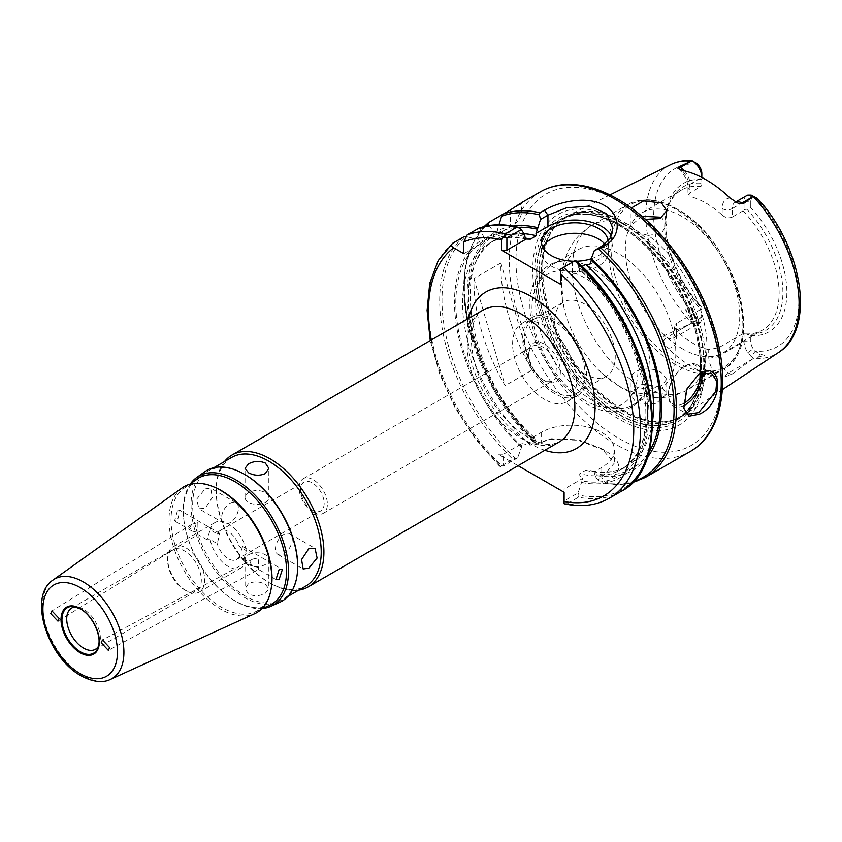 <?xml version="1.0" encoding="UTF-8"?>
<svg xmlns="http://www.w3.org/2000/svg" width="842" height="842" viewBox="0 0 842 842"><rect width="100%" height="100%" fill="white"/><g stroke="black" fill="none" stroke-linecap="round" stroke-linejoin="round"><path stroke-width="0.63" stroke-dasharray="4.21 3.16" d="M699.576 373.259L686.241 389.73L683.746 408.033M98.482 646.246A23.797 13.735 -120 0 0 99.272 644.667A23.797 13.735 -120 0 0 83.547 609.229A23.797 13.735 -120 0 0 77.548 607.05A23.797 13.735 -120 0 0 75.791 606.945M214.626 487.265A71.412 41.226 -120 0 0 183.882 488.402A71.412 41.226 -120 0 0 175.431 546.195A71.412 41.226 -120 0 0 221.52 607.314A71.412 41.226 -120 0 0 255.179 611.892A71.412 41.226 -120 0 0 271.545 585.843M196.554 479.361A72.907 42.089 -120 0 0 184.356 523.25A72.907 42.089 -120 0 0 225.246 594.073A72.907 42.089 -120 0 0 234.981 600.756A72.907 42.089 -120 0 0 269.356 605.44M182.114 487.918A72.717 41.984 -120 0 0 173.494 546.774A72.717 41.984 -120 0 0 220.436 609.008A72.717 41.984 -120 0 0 254.716 613.681M262.672 608.492A74.443 42.984 60 0 1 235.907 601.483A74.443 42.984 60 0 1 225.972 594.641A74.443 42.984 60 0 1 184.219 522.335A74.443 42.984 60 0 1 190.576 483.624M265.356 502.327A11.893 6.873 0 0 0 268.84 497.464A11.893 6.873 0 0 0 261.494 491.118A11.893 6.873 0 0 0 248.527 492.612A11.893 6.873 0 0 0 245.043 497.464A11.893 6.873 0 0 0 252.389 503.811A11.893 6.873 0 0 0 265.356 502.327M283.859 553.815A11.893 6.873 120 0 0 291.637 543.332A11.893 6.873 120 0 0 289.806 533.796A11.893 6.873 120 0 0 283.859 534.386A11.893 6.873 120 0 0 276.092 544.869A11.893 6.873 120 0 0 277.913 554.404A11.893 6.873 120 0 0 283.859 553.815M265.356 584.316L268.84 588.779L265.356 593.252C259.736 596.178 254.137 596.431 248.527 594.031L245.043 588.779L248.527 583.538C254.137 581.127 259.746 581.39 265.356 584.316M248.527 554.783A11.893 6.873 180 0 1 261.494 553.299A11.893 6.873 180 0 1 268.84 559.646A11.893 6.873 180 0 1 265.356 564.498A11.893 6.873 180 0 1 252.389 565.992A11.893 6.873 180 0 1 245.043 559.646A11.893 6.873 180 0 1 248.527 554.783M205.122 488.928L210.732 488.139L212.31 497.538L205.122 508.358L198.828 508.747L196.765 499.074L205.122 488.928M230.013 503.295A11.893 6.873 -60 0 1 235.97 502.706A11.893 6.873 -60 0 1 237.791 512.241A11.893 6.873 -60 0 1 230.013 522.724A11.893 6.873 -60 0 1 224.067 523.314A11.893 6.873 -60 0 1 222.246 513.778A11.893 6.873 -60 0 1 230.013 503.295M231.603 457.459A74.243 42.868 -120 0 0 216.226 491.444A74.243 42.868 -120 0 0 268.714 582.369A74.243 42.868 -120 0 0 305.835 586.053M224.488 461.563A76.148 43.963 -120 0 0 216.226 489.897A76.148 43.963 -120 0 0 270.061 583.148L268.714 582.369L270.061 583.148A76.148 43.963 -120 0 0 298.721 590.158M245.159 474.741A74.243 42.868 -120 0 0 208.037 471.057A74.243 42.868 -120 0 0 196.66 530.555A74.243 42.868 -120 0 0 245.159 595.978A74.243 42.868 -120 0 0 282.28 599.651A74.243 42.868 -120 0 0 297.658 565.666M204.627 471.846A75.38 43.521 -120 0 0 195.702 532.86A75.38 43.521 -120 0 0 244.359 597.367A75.38 43.521 -120 0 0 279.891 602.209M197.838 522.703L191.892 524.25L189.576 527.639L191.997 531.06L197.838 532.418C197.933 535.091 197.986 535.123 197.996 532.502L197.838 522.703M217.247 533.912L219.836 533.386L217.247 543.627L210.226 539.564L207.006 539.722L210.226 529.85L217.247 533.912A16.661 9.62 60 0 1 219.92 530.692A16.661 9.62 60 0 1 228.256 531.513A16.661 9.62 60 0 1 239.254 546.616L246.274 550.668L243.548 560.814L246.274 560.383L239.254 556.33L242.622 546.542L239.254 546.616M177.399 510.905L180.051 510.42L177.399 520.619L174.578 520.998L177.399 510.905M207.006 539.722L197.944 534.491L57.972 621.154M197.838 532.418C197.933 535.091 197.986 535.123 197.996 532.502M258.662 567.529C258.578 570.097 258.526 570.076 258.515 567.445L258.662 557.814L252.705 559.12L250.095 562.593L252.611 566.045L258.662 567.529C258.578 570.097 258.526 570.076 258.515 567.445M275.976 579.538L258.557 569.487L108.344 650.361M618.775 225.151A115.733 66.823 60 0 1 627.964 231.055A115.733 66.823 60 0 1 700.102 355.998A115.733 66.823 60 0 1 678.663 418.632A115.733 66.823 60 0 1 618.775 414.148A115.733 66.823 60 0 1 542.627 310.298A115.733 66.823 60 0 1 563.003 218.299A115.733 66.823 60 0 1 618.775 225.151M618.617 225.235A115.743 66.823 60 0 1 693.661 325.37A115.743 66.823 60 0 1 678.505 418.737A115.743 66.823 60 0 1 618.617 414.253A115.743 66.823 60 0 1 542.458 310.393A115.743 66.823 60 0 1 562.835 218.383A115.743 66.823 60 0 1 618.617 225.235M624.29 410.643A115.343 66.592 -120 0 0 669.979 420.863A115.343 66.592 -120 0 0 683.967 415.117A115.343 66.592 -120 0 0 699.071 322.076A115.343 66.592 -120 0 0 624.29 222.299A115.343 66.592 -120 0 0 568.697 215.468A115.343 66.592 -120 0 0 556.73 224.698A115.343 66.592 -120 0 0 552.247 319.034A115.343 66.592 -120 0 0 624.29 410.643M618.617 220.572A121.459 70.118 -120 0 0 532.733 270.156A121.459 70.118 -120 0 0 618.617 418.916A121.459 70.118 -120 0 0 704.501 369.333A121.459 70.118 -120 0 0 618.617 220.572M618.617 225.014A116.028 66.992 -120 0 0 536.575 272.376A116.028 66.992 -120 0 0 618.617 414.475A116.028 66.992 -120 0 0 700.66 367.112A116.028 66.992 -120 0 0 618.617 225.014M699.881 373.132A22.366 12.914 120 0 0 684.241 366.565L685.251 365.986A23.797 13.735 -60 0 1 697.144 364.807A23.797 13.735 -60 0 1 701.796 372.364M666.748 393.919L666.748 379.289L661.517 372.69C651.077 365.628 629.595 368.964 631.068 379.753L636.278 387.015L648.193 389.635A95.178 54.951 -120 0 0 687.219 390.046A95.178 54.951 -120 0 0 703.323 319.286A95.178 54.951 -120 0 0 648.193 235.465L636.278 232.066L631.068 225.582A95.178 54.951 -120 0 0 592.042 225.182A95.178 54.951 -120 0 0 575.939 295.942A95.178 54.951 -120 0 0 631.068 379.753L631.058 394.961L636.278 403.023L655.707 403.844L666.748 393.919L661.517 386.994L642.036 384.236L631.058 394.961M618.617 385.804A80.906 46.71 60 0 1 601.862 373.238A80.906 46.71 60 0 1 563.919 307.509A80.906 46.71 60 0 1 578.159 249.674A80.906 46.71 60 0 1 618.617 253.684A80.906 46.71 60 0 1 671.474 324.98A80.906 46.71 60 0 1 659.065 389.814A80.906 46.71 60 0 1 618.617 385.804M584.958 374.143A42.837 24.734 60 0 1 556.983 336.4A42.837 24.734 60 0 1 563.551 302.078A42.837 24.734 60 0 1 584.958 304.204A42.837 24.734 60 0 1 612.944 341.947A42.837 24.734 60 0 1 606.377 376.269A42.837 24.734 60 0 1 584.958 374.143M554.678 391.635A42.837 24.734 60 0 1 526.692 353.882A42.837 24.734 60 0 1 533.26 319.571A42.837 24.734 60 0 1 554.678 321.686A42.837 24.734 60 0 1 582.653 359.429A42.837 24.734 60 0 1 576.096 393.751A42.837 24.734 60 0 1 554.678 391.635M554.678 393.572A45.215 26.102 60 0 1 525.145 353.735A45.215 26.102 60 0 1 532.07 317.508A45.215 26.102 60 0 1 554.678 319.739A45.215 26.102 60 0 1 584.211 359.587A45.215 26.102 60 0 1 577.286 395.814A45.215 26.102 60 0 1 554.678 393.572M544.585 399.403A45.215 26.102 60 0 1 515.041 359.566A45.215 26.102 60 0 1 521.977 323.328A45.215 26.102 60 0 1 544.585 325.57A45.215 26.102 60 0 1 574.118 365.417A45.215 26.102 60 0 1 567.182 401.645A45.215 26.102 60 0 1 544.585 399.403M544.585 380.752L544.585 380.752A22.366 12.914 60 0 1 528.765 353.356A22.366 12.914 60 0 1 544.585 344.22A22.366 12.914 60 0 1 560.393 371.617A22.366 12.914 60 0 1 544.585 380.752L542.901 379.784A19.987 11.535 60 0 1 528.765 355.303A19.987 11.535 60 0 1 532.902 346.146A19.987 11.535 60 0 1 542.901 347.136A19.987 11.535 60 0 1 555.952 364.754A19.987 11.535 60 0 1 552.889 380.773A19.987 11.535 60 0 1 542.901 379.784L544.585 380.752M313.235 512.368A19.987 11.535 60 0 1 300.184 494.759A19.987 11.535 60 0 1 303.246 478.74A19.987 11.535 60 0 1 313.235 479.73A19.987 11.535 60 0 1 326.296 497.348A19.987 11.535 60 0 1 323.233 513.357A19.987 11.535 60 0 1 313.235 512.368M312.382 510.147A16.661 9.62 60 0 1 301.499 495.464A16.661 9.62 60 0 1 304.057 482.119A16.661 9.62 60 0 1 312.382 482.95A16.661 9.62 60 0 1 323.265 497.622A16.661 9.62 60 0 1 320.707 510.968A16.661 9.62 60 0 1 312.382 510.147M239.254 556.33A16.661 9.62 60 0 1 236.581 559.541A16.661 9.62 60 0 1 228.256 558.72A16.661 9.62 60 0 1 217.247 543.627M210.226 529.85A26.176 15.114 60 0 1 215.163 522.45A26.176 15.114 60 0 1 228.256 523.745A26.176 15.114 60 0 1 246.274 550.668M246.274 560.383A26.176 15.114 60 0 1 241.338 567.782A26.176 15.114 60 0 1 228.256 566.487A26.176 15.114 60 0 1 210.226 539.564M186.187 590.779L186.187 590.779A26.176 15.114 60 0 1 167.674 558.72A26.176 15.114 60 0 1 173.105 546.732A26.176 15.114 60 0 1 186.187 548.037A26.176 15.114 60 0 1 203.29 571.097A26.176 15.114 60 0 1 199.27 592.073A26.176 15.114 60 0 1 186.187 590.779L184.503 589.8A23.797 13.735 60 0 1 167.674 560.656A23.797 13.735 60 0 1 172.61 549.763A23.797 13.735 60 0 1 184.503 550.942A23.797 13.735 60 0 1 200.049 571.918A23.797 13.735 60 0 1 196.407 590.979A23.797 13.735 60 0 1 184.503 589.8L186.187 590.779M682.557 348.893A80.906 46.71 60 0 1 629.7 277.597A80.906 46.71 60 0 1 642.099 212.763A80.906 46.71 60 0 1 682.557 216.773A80.906 46.71 60 0 1 735.403 288.069A80.906 46.71 60 0 1 723.004 352.893A80.906 46.71 60 0 1 682.557 348.893M592.8 400.708A80.906 46.71 60 0 1 539.943 329.411A80.906 46.71 60 0 1 552.352 264.577A80.906 46.71 60 0 1 576.054 261.809A80.906 46.71 60 0 1 592.8 268.587A80.906 46.71 60 0 1 647.498 385.573A80.906 46.71 60 0 1 633.258 404.718A80.906 46.71 60 0 1 592.8 400.708M641.846 216.268L631.068 225.582M542.816 247.274A33.312 19.229 0 0 0 541.553 252.516A33.312 19.229 0 0 0 551.31 266.125A33.312 19.229 0 0 0 587.621 270.293A33.312 19.229 0 0 0 608.177 252.516A33.312 19.229 0 0 0 604.872 244.169M645.382 219.352L636.278 216.057L631.058 209.563L631.353 207.995M743.023 210.879L732.256 217.099L732.256 208.595L744.033 201.796L744.033 209.574L743.023 210.879A80.906 46.71 60 0 1 762.378 330.159A80.906 46.71 60 0 1 743.023 333.685L718.794 347.672L708.701 349.672L708.701 356.177A20.85 12.03 -120 0 0 717.563 376.9A110.502 63.792 60 0 1 692.65 367.228A110.502 63.792 60 0 1 667.738 348.135A20.85 12.03 -120 0 0 676.6 337.642L676.6 331.138L674.505 326.875L676.6 323.307L676.6 331.811L701.839 317.234L701.839 309.456L700.828 309.319A80.906 46.71 60 0 1 668.485 205.669A80.906 46.71 60 0 1 681.473 190.029A80.906 46.71 60 0 1 700.828 186.514L690.061 192.734L687.967 194.997L690.061 196.554L690.061 190.06A20.85 12.03 -120 0 0 682.083 170.326M717.563 376.9L724.899 376.763L731.361 374.616L753.148 358.597A108.386 62.582 -120 0 0 778.545 352.482M645.33 477.425A149.908 86.547 60 0 1 604.219 483.129L605.345 482.477C623.364 471.941 623.08 461.216 604.482 450.312L577.917 440.198L548.889 439.229L536.543 444.06A149.908 86.547 60 0 1 488.486 222.593M730.14 198.07A20.85 12.03 -120 0 0 722.162 208.595L722.162 215.089A80.906 46.71 -120 0 0 706.112 203.175A80.906 46.71 -120 0 0 690.061 196.554M700.828 309.319L676.6 323.307M708.701 349.672A80.906 46.71 60 0 1 692.65 343.062A80.906 46.71 60 0 1 676.6 331.138M750.769 335.684A85.663 49.457 -120 0 0 786.87 292.542A85.663 49.457 -120 0 0 750.769 207.711L746.791 209.226A82.853 47.836 60 0 1 782.902 292.542A82.853 47.836 60 0 1 746.791 334.169L750.769 335.684L750.769 341.599A8.946 5.168 -120 0 0 753.232 348.809L755.253 351.177L759.652 354.04L764.662 355.377L753.411 358.355L751.19 356.545L755.253 351.177A102.682 59.287 60 0 0 798.911 299.489A102.682 59.287 60 0 0 755.253 197.396L751.19 195.123M701.839 179.462A85.663 49.457 -120 0 0 665.727 222.604A85.663 49.457 -120 0 0 701.839 307.435L701.839 308.214A82.853 47.836 60 0 1 665.727 224.898A82.853 47.836 60 0 1 669.579 202.985A82.853 47.836 60 0 1 701.839 183.272L701.839 173.547M722.162 215.089C725.425 217.804 728.783 218.467 732.256 217.099M743.023 333.685L744.033 333.821L744.033 341.599A13.704 7.915 -120 0 0 747.812 352.64L751.19 356.545M700.828 186.514L701.839 185.208L701.839 177.451M746.791 334.169L744.033 333.821M701.839 308.214L701.839 309.456M676.6 337.642A7.136 4.126 0 0 1 674.505 334.727A7.136 4.126 0 0 1 676.6 331.811A13.704 7.915 60 0 1 673.758 338.084L698.997 323.517A13.704 7.915 60 0 0 701.839 317.234L701.839 307.435M701.839 183.272L701.839 185.208M746.791 209.226L744.033 209.574M746.875 195.512A13.704 7.915 60 0 0 744.033 201.796L750.769 201.796L750.769 207.711M646.782 458.237A137.53 79.401 60 0 1 594.641 475.267L594.157 471.804L601.788 467.405A42.837 24.734 -0 0 0 614.334 449.923A42.837 24.734 -0 0 0 587.895 427.073A42.837 24.734 -0 0 0 541.217 432.43L533.586 436.84L534.06 440.292A137.53 79.401 60 0 1 494.159 232.834L496.969 234.55L510.547 226.709A38.069 21.976 0 0 0 521.693 211.163A38.069 21.976 0 0 0 519.882 204.469L503.053 214.184M478.403 228.414L479.856 228.835L484.424 238.454L484.508 241.738L481.54 240.117L466.352 236.634A148.718 85.863 60 0 0 515.357 458.385L517.588 457.901L521.44 447.576L521.924 443.576L503.527 454.196L503.527 466.026L517.588 457.901M484.424 238.454A137.53 79.401 60 0 1 524.808 234.918M521.693 211.163L521.693 202.596L519.882 204.469M500.853 262.967L473.93 278.502A149.908 86.547 -120 0 0 505.116 385.636L532.039 370.091A149.908 86.547 -120 0 1 500.853 262.967L532.039 370.091M489.118 225.561L494.159 232.834M485.602 226.235A148.718 85.863 -120 0 0 535.922 444.681L537.091 444.892L541.217 442.513L551.457 438.703L578.917 439.861L601.819 448.765L614.334 463.153L601.788 477.488L597.662 479.866L601.914 482.782A148.718 85.863 -120 0 0 633.089 481.687M534.06 440.292L537.091 444.892M597.662 479.866L594.641 475.267M496.969 234.55L497.043 231.161A137.53 79.401 60 0 1 512.767 226.098M521.44 447.576A137.53 79.401 60 0 1 481.54 240.117M582.022 480.919L578.159 492.875L564.098 500.99L564.098 489.16L582.496 478.54L582.022 480.919A135.636 78.306 -120 0 0 647.624 411.685A135.636 78.306 -120 0 0 578.654 267.609L578.654 265.998A137.53 79.401 60 0 1 648.961 412.464A137.53 79.401 60 0 1 582.022 482.55M578.654 265.998L575.518 260.431M645.067 461.858A148.718 85.863 60 0 1 578.959 495.107L578.159 492.875M463.805 236.844A149.908 86.547 -120 0 0 512.883 459.269L501.664 465.752A149.908 86.547 60 0 1 452.586 243.317M609.44 498.148A149.908 86.547 60 0 1 567.308 503.653L578.528 497.18A149.908 86.547 -120 0 0 620.659 491.665M431.262 339.989A145.15 83.8 -120 0 0 498.138 463.447L498.138 454.196L518.083 465.71M521.924 443.576L530.365 445.113L536.259 441.713L533.586 436.84M560.73 284.385L560.73 281.27L580.085 270.103L579.822 267.724L581.969 266.482M594.157 471.804L589.642 470.373L585.716 470.268L579.822 473.667C579.37 475.425 580.254 477.056 582.496 478.54M750.769 201.796A8.946 5.168 60 0 1 753.232 197.428L756.632 198.028M698.997 323.517A13.704 7.915 60 0 1 698.06 323.917L694.671 323.907L697.355 317.75A102.682 59.287 60 0 1 653.697 215.657A102.682 59.287 60 0 1 697.355 163.969M701.839 313.35A8.946 5.168 60 0 1 699.376 317.718L697.355 317.75L691.998 314.982L689.587 317.202L685.504 309.645L691.998 314.982M497.043 231.161L498.98 224.782M670.221 164.874A108.386 62.582 -120 0 0 691.787 323.17L664.033 335.748L663.317 341.21L667.738 348.135M666.748 379.289L661.265 386.025L648.193 389.635M648.193 235.465L661.265 233.35L666.748 225.224L661.517 217.257M589.842 264.472L601.788 257.568A38.069 21.976 0 0 0 612.944 242.033A38.069 21.976 0 0 0 611.376 235.792M560.73 281.27L560.73 268.966L575.097 260.673M578.654 267.609L580.085 270.103L579.391 269.714C645.846 326.791 667.906 448.86 620.533 469.762A130.878 75.559 60 0 1 579.822 473.667M574.086 261.252A33.312 19.229 0 0 0 576.444 261.241M591.273 258.768A33.312 19.229 0 0 0 608.177 242.033A33.312 19.229 0 0 0 608.135 241.012M683.536 405.728A23.797 13.735 -60 0 1 673.347 406.023A23.797 13.735 -60 0 1 668.422 395.13A23.797 13.735 -60 0 1 685.241 365.986A23.797 13.735 -60 0 1 685.251 365.986L684.241 366.565A22.366 12.914 120 0 0 668.422 393.961A22.366 12.914 120 0 0 683.536 403.476M691.787 323.17L694.671 323.907M695.839 162.927L691.998 161.653L685.493 161.18L689.587 160.475L691.998 161.653M692.198 323.012L689.587 317.202M463.816 253.684L484.508 241.738M564.098 489.16L564.098 492.275M498.138 454.196L503.527 454.196M567.308 503.653L564.098 503.716L564.098 500.99M578.959 495.107L578.528 497.18M498.138 463.447L500.453 466.973L503.527 466.026M500.453 466.973L501.664 465.752M512.883 459.269L515.357 458.385M604.219 483.129L601.914 482.782M535.922 444.681L536.543 444.06L535.922 444.681M473.93 278.502L505.116 385.636M677.305 209.311A93.757 54.13 -120 0 0 611.018 247.58A93.757 54.13 -120 0 0 677.305 362.407A93.757 54.13 -120 0 0 743.602 324.128A93.757 54.13 -120 0 0 677.305 209.311M675.558 364.586A95.178 54.951 60 0 1 613.376 280.712A95.178 54.951 60 0 1 627.964 204.438A95.178 54.951 60 0 1 675.558 209.153A95.178 54.951 60 0 1 737.739 293.027A95.178 54.951 60 0 1 723.152 369.301A95.178 54.951 60 0 1 675.558 364.586M618.617 201.227A145.15 83.8 60 0 1 721.257 379.005A145.15 83.8 60 0 1 618.617 438.261A145.15 83.8 60 0 1 515.978 260.483A145.15 83.8 60 0 1 618.617 201.227M540.29 191.86A149.908 86.547 -120 0 0 517.314 311.982A149.908 86.547 -120 0 0 615.249 444.092A149.908 86.547 -120 0 0 690.208 451.512M623.091 223.351A114.891 66.329 -120 0 0 555.804 225.751A114.891 66.329 -120 0 0 551.331 319.718A114.891 66.329 -120 0 0 623.091 410.97A114.891 66.329 -120 0 0 668.611 421.137A114.891 66.329 -120 0 0 700.765 334.516A114.891 66.329 -120 0 0 623.091 223.351M622.564 223.73A114.796 66.276 -120 0 0 565.171 218.046A114.796 66.276 -120 0 0 547.574 310.035A114.796 66.276 -120 0 0 622.564 411.191A114.796 66.276 -120 0 0 679.968 416.874A114.796 66.276 -120 0 0 697.555 324.886A114.796 66.276 -120 0 0 622.564 223.73M620.28 412.517A114.796 66.276 -120 0 0 677.673 418.2A114.796 66.276 -120 0 0 695.271 326.212A114.796 66.276 -120 0 0 620.28 225.056A114.796 66.276 -120 0 0 562.877 219.373A114.796 66.276 -120 0 0 545.279 311.361A114.796 66.276 -120 0 0 620.28 412.517M618.281 223.551A118.048 68.149 -120 0 0 534.807 271.745A118.048 68.149 -120 0 0 618.281 416.327A118.048 68.149 -120 0 0 701.744 368.133A118.048 68.149 -120 0 0 618.281 223.551M584.958 400.371A74.959 43.279 60 0 1 531.965 308.572A74.959 43.279 60 0 1 584.958 277.976A74.959 43.279 60 0 1 637.962 369.775A74.959 43.279 60 0 1 584.958 400.371M110.365 679.42A57.456 33.175 60 0 1 83.284 675.726A57.456 33.175 60 0 1 46.194 626.553A57.456 33.175 60 0 1 53.004 580.054M559.099 442.029A76.148 43.963 60 0 1 521.03 438.261A76.148 43.963 60 0 1 471.278 371.164A76.148 43.963 60 0 1 482.95 310.14C470.352 316.918 466.973 343.147 478.256 374.016C489.928 403.065 506.558 424.252 528.166 437.556C538.27 443.039 546.447 445.239 552.72 444.155L559.099 442.029M544.806 450.281A90.42 52.204 60 0 1 531.123 444.092A90.42 52.204 60 0 1 468.668 318.392M731.361 374.616L728.488 372.964A13.704 7.915 60 0 1 718.794 356.177L744.033 341.599L750.769 341.599M708.701 356.177A7.136 4.126 0 0 0 718.794 356.177L718.794 347.672M684.462 170.852A13.704 7.915 60 0 1 690.061 184.23L701.807 177.441M690.061 190.06A7.136 4.126 180 0 1 687.967 187.145A7.136 4.126 180 0 1 690.061 184.23L690.061 192.734M534.06 438.661A135.636 78.306 60 0 1 496.022 233.908M524.808 236.518A135.636 78.306 -120 0 0 484.424 240.601M648.498 452.785A135.636 78.306 60 0 1 594.641 473.636M497.043 233.318A135.636 78.306 60 0 1 518.23 227.351M483.403 241.191A135.636 78.306 -120 0 0 521.44 445.955M530.365 445.113A130.878 75.559 60 0 1 489.655 243.075A130.878 75.559 60 0 1 525.103 238.012M524.008 233.708A130.878 75.559 -120 0 0 495.549 239.675A130.878 75.559 -120 0 0 536.259 441.713M579.822 267.724A130.878 75.559 60 0 1 620.533 469.762L626.427 466.363A130.878 75.559 -120 0 0 652.403 422.4M585.716 470.268A130.878 75.559 -120 0 0 626.427 466.363C616.281 472.225 604.019 473.562 589.642 470.373M747.812 195.112L753.232 197.428M698.06 323.917L699.376 317.718M747.812 352.64L753.232 348.809M724.899 376.763A7.136 4.126 -60 0 1 728.488 372.964L752.369 359.176M479.856 228.835A148.718 85.863 60 0 1 518.809 227.698M601.788 257.568L601.788 246.253M674.505 326.875L673.758 338.084A13.704 7.915 60 0 1 666.906 337.41L690.787 323.612M663.317 341.21A7.136 4.126 120 0 1 666.906 337.41L664.033 335.748M722.162 208.595A7.136 4.126 180 0 0 732.256 208.595A13.704 7.915 60 0 1 735.098 202.312A13.704 7.915 60 0 1 735.729 202.017M510.547 209.858L510.547 226.709M759.652 354.04L758.747 357.134M601.788 467.405L601.788 477.488L605.345 482.477M541.217 432.43L541.217 442.513L537.659 443.408M683.778 408.265L683.609 407.16M699.565 373.269L698.692 373.764M77.548 607.05L73.896 606.545M601.862 373.238L620.596 387.215C637.457 397.498 663.18 403.35 687.219 390.046L723.152 369.301C767.409 347.893 734.192 238.833 676.989 209.005C665.643 202.48 654.802 199.396 644.488 199.775L627.964 204.438L592.042 225.182C580.506 232.087 572.16 241.707 566.971 254.042C563.435 262.609 561.519 271.629 561.235 281.102L563.919 307.509M255.179 611.892L261.609 608.966M268.84 497.464L268.84 468.331M289.806 533.796L315.045 548.363M268.84 559.646L268.84 588.779M235.97 502.706L210.732 488.139M288.006 596.346L282.28 599.651M191.892 524.25L51.92 610.913M219.836 533.386L180.051 510.42M242.622 546.542L282.396 569.508M243.548 560.814L252.611 566.045M556.73 224.698L562.877 219.373C578.001 210.963 596.662 212.9 618.849 225.203L627.964 231.055M669.979 420.863L677.673 418.2C694.797 407.696 702.27 386.962 700.102 355.998M697.144 364.807L711.343 373.006M533.26 319.571L563.551 302.078M521.977 323.328L532.07 317.508M528.765 355.303L528.765 353.356M303.246 478.74L532.902 346.146M219.92 530.692L304.057 482.119M173.105 546.732L215.163 522.45M167.674 560.656L167.674 558.72M71.654 608.05L172.61 549.763M552.352 264.577L578.159 249.674M576.054 261.809C550.531 255.168 529.429 275.239 529.892 303.888C529.671 316.687 532.355 330.106 537.922 344.125L545.963 360.797C556.994 379.847 570.487 394.13 586.442 403.644C611.429 419.432 640.33 411.591 647.498 385.573M541.553 252.516L541.553 242.033M631.058 225.224L631.058 209.563M722.362 389.688L683.967 415.117M642.099 212.763L681.473 190.029M665.727 224.898L665.727 222.604M723.004 352.893L762.378 330.159M526.439 239.065C512.062 235.876 499.801 237.212 489.655 243.075L495.549 239.675C448.923 260.346 469.404 379.689 534.491 437.651M609.924 194.923L568.697 215.468M666.748 225.224L666.748 210.595M612.944 242.033L612.944 228.182M608.177 252.516L608.177 242.033M633.258 404.718L659.065 389.814M95.451 649.266L196.407 590.979M199.27 592.073L241.338 567.782M236.581 559.541L320.707 510.968M323.233 513.357L552.889 380.773M567.182 401.645L577.286 395.814M576.096 393.751L606.377 376.269M673.347 406.023L687.556 414.222M668.422 393.961L668.422 395.13M737.476 202.88L735.077 202.322L735.676 201.985M678.473 168.926C684.336 174.168 687.493 180.241 687.967 187.145L687.967 194.997M252.705 559.12L102.492 639.994M191.997 531.06L174.578 520.998M213.763 467.752L208.037 471.057M216.226 491.444L216.226 489.897M224.067 523.314L198.828 508.747M245.043 559.646L245.043 588.779M277.913 554.404L303.152 568.971M245.043 497.464L245.043 468.331M225.246 594.073L225.972 594.641M184.356 523.25L184.219 522.335M183.882 488.402L189.639 484.308M614.334 449.923L614.334 463.163M551.457 438.703L548.889 439.24M601.819 448.765L604.514 450.323M535.859 444.66L494.201 390.762L468.752 327.675L463.984 296.889L465.005 268.83L471.794 244.959L484.076 226.603M603.061 483.276L632.005 482.824M499.601 466.279L475.667 439.461L455.333 408.254L439.882 374.595L430.251 340.568M99.272 644.667L97.872 648.077M668.485 205.669L669.579 202.985"/><path stroke-width="1.26" d="M699.555 414.127L688.988 416.232L683.778 408.275L686.946 388.972L699.576 373.259C723.815 359.902 723.846 403.202 699.555 414.127M683.746 408.033L687.556 414.222L698.713 412.612L715.847 391.33L716.742 381.31L711.343 373.006L699.134 373.522M75.791 606.945A23.797 13.735 -120 0 0 71.654 608.05A23.797 13.735 -120 0 0 68.002 627.122A23.797 13.735 -120 0 0 83.547 648.087A23.797 13.735 -120 0 0 95.451 649.266A23.797 13.735 -120 0 0 98.482 646.246M279.102 569.624L275.976 579.538L279.102 579.338L282.396 569.508L279.102 569.624M271.377 587.148L271.545 585.843A71.412 41.226 -120 0 0 221.52 490.697A71.412 41.226 -120 0 0 214.626 487.265L213.415 486.76A72.717 41.984 -120 0 0 182.114 487.918L53.004 580.054A57.456 33.175 60 0 1 83.284 581.906A57.456 33.175 60 0 1 121.237 633.984A57.456 33.175 60 0 1 110.365 679.42L254.716 613.681A72.717 41.984 -120 0 0 271.377 587.148A72.717 41.984 -120 0 0 220.436 490.255A72.717 41.984 -120 0 0 213.415 486.76M261.609 608.966L269.356 605.44A72.907 42.089 -120 0 0 283.144 547.795A72.907 42.089 -120 0 0 234.981 481.708A72.907 42.089 -120 0 0 196.554 479.361L189.639 484.308M190.576 483.624A74.443 42.984 60 0 1 196.681 477.519A74.443 42.984 60 0 1 235.907 479.919A74.443 42.984 60 0 1 285.08 547.395A74.443 42.984 60 0 1 270.998 606.261A74.443 42.984 60 0 1 262.672 608.492M265.356 463.079C259.757 460.679 254.147 460.932 248.527 463.858L245.043 468.331L248.527 472.794C254.137 475.719 259.746 475.983 265.356 473.572L268.84 468.331L265.356 463.079M308.761 568.192L317.108 558.046L315.045 548.363L308.761 548.763L301.562 559.572L303.152 568.971L308.761 568.192M288.006 596.346L305.835 586.053A74.243 42.868 -120 0 0 317.224 526.555A74.243 42.868 -120 0 0 268.714 461.132A74.243 42.868 -120 0 0 231.603 457.459L213.763 467.752M298.721 590.158A76.148 43.963 -120 0 0 308.14 586.927A76.148 43.963 -120 0 0 319.813 525.903A76.148 43.963 -120 0 0 270.061 458.806A76.148 43.963 -120 0 0 231.992 455.038A76.148 43.963 -120 0 0 224.488 461.563M270.998 606.261L279.891 602.209A75.38 43.521 -120 0 0 297.658 566.592L297.658 565.666A74.243 42.868 -120 0 0 245.159 474.741L244.359 474.267A75.38 43.521 -120 0 0 204.627 471.846L196.681 477.519M297.658 566.592A75.38 43.521 -120 0 0 244.359 474.267L245.159 474.741M50.741 613.607L51.92 610.913L59.151 618.46L57.972 621.154L50.741 613.607M109.628 647.603L108.344 650.361L101.219 642.751L102.492 639.994L109.628 647.603M701.796 372.364A23.797 13.735 -60 0 1 685.251 404.844A23.797 13.735 -60 0 1 683.536 405.728M683.536 403.476A22.366 12.914 120 0 0 684.241 403.097A22.366 12.914 120 0 0 699.881 373.132M661.517 217.257L641.846 216.268M608.135 241.012A33.312 19.229 0 0 0 598.42 228.424A33.312 19.229 0 0 0 562.119 224.256A33.312 19.229 0 0 0 541.553 242.033A33.312 19.229 0 0 0 551.31 255.631A33.312 19.229 0 0 0 574.086 261.252M604.872 244.169A33.312 19.229 0 0 0 598.42 238.917A33.312 19.229 0 0 0 542.816 247.274M631.353 207.995L643.572 200.912L661.517 202.954L666.748 210.595L660.17 218.562L645.382 219.352M735.729 202.017A13.704 7.915 60 0 1 741.949 202.996L743.223 203.732L739.371 203.669L737.476 202.88L730.14 198.07A109.544 63.245 -120 0 0 706.112 179.788A109.544 63.245 -120 0 0 682.083 170.326L677.778 168.116L679.084 166.705L691.787 160.98A108.386 62.582 -120 0 0 670.221 164.874L609.924 194.923M722.362 389.688L778.545 352.482A108.386 62.582 -120 0 0 753.148 196.407L743.223 203.732M498.98 224.782L501.622 216.268L503.074 214.173A149.908 86.547 60 0 1 539.996 212.784L544.479 210.195C559.983 200.933 588.558 195.712 604.482 205.501C621.08 214.552 621.533 236.434 605.251 245.275L600.767 247.874A149.908 86.547 60 0 1 645.33 477.425L690.208 451.512A149.908 86.547 -120 0 0 713.185 331.39A149.908 86.547 -120 0 0 615.249 199.28A149.908 86.547 -120 0 0 540.29 191.86L521.693 202.596M701.807 177.441L701.839 173.547A8.946 5.168 -120 0 0 699.376 166.337L697.355 163.969L692.198 160.822L697.355 163.969M466.352 236.634L463.805 236.844L452.586 243.317C450.859 244.917 451.207 246.411 453.627 247.801L463.816 253.684L463.816 241.917L467.184 234.897L478.624 228.308C490.402 224.004 503.484 223.635 517.862 227.224L521.261 229.582L524.808 234.918L524.808 236.518L526.239 239.012L506.895 250.19L501.506 250.19L560.73 284.385L560.73 268.966L563.519 267.356A149.908 86.547 60 0 1 609.44 498.148L620.659 491.665A149.908 86.547 -120 0 0 574.739 260.883L563.519 267.356M503.053 214.184L488.486 222.593L484.076 226.603M503.074 214.173L510.547 209.858C521.398 202.68 524.503 200.88 519.882 204.469M488.486 222.593L488.118 224.067L489.118 225.561M633.089 481.687A148.718 85.863 -120 0 0 672.274 385.678A148.718 85.863 -120 0 0 598.462 248.948L594.347 250.548L591.273 258.715A137.53 79.401 60 0 1 646.782 458.237M591.273 258.715L591.273 260.325A135.636 78.306 60 0 1 648.498 452.785M518.23 227.351A135.636 78.306 60 0 1 537.428 229.234L540.501 219.467L539.375 214.836A148.718 85.863 -120 0 0 501.622 216.268M512.767 226.098A137.53 79.401 60 0 1 537.428 227.624M518.083 465.71L564.098 492.275L564.098 501.527A145.15 83.8 -120 0 0 633.742 427.473A145.15 83.8 -120 0 0 560.73 273.882M501.506 250.19L501.506 239.686A145.15 83.8 -120 0 0 463.816 241.917M537.428 229.234L535.996 233.381L536.259 235.76L530.365 239.17L526.439 239.065M581.969 266.482L585.716 264.314L589.842 264.472L591.273 260.325M735.676 201.985L746.875 195.512A13.704 7.915 60 0 1 747.812 195.112L751.19 195.123L756.632 198.028L764.083 206.016C804.268 255.41 814.056 330.611 778.545 352.482M701.839 177.43A13.704 7.915 -120 0 0 698.06 166.39L694.671 162.495M689.587 160.475L691.787 160.98M467.184 234.897A149.908 86.547 60 0 1 505.453 233.834L516.672 227.351A149.908 86.547 -120 0 0 478.403 228.414M611.376 235.792A38.069 21.976 0 0 0 547.942 226.487L535.996 233.381M594.347 250.548L601.788 246.253L610.071 238.328L612.944 228.182L606.345 213.531L589.379 206.122L566.561 207.795L547.942 215.173L540.501 219.467M521.261 229.582L506.895 237.876L506.895 250.19M576.444 261.241A33.312 19.229 0 0 0 591.273 258.768M753.148 196.407L758.747 200.407M452.586 243.317L438.187 260.588L429.736 283.291L427.094 310.414L430.251 340.568M609.44 498.148C596.483 505.453 581.611 507.379 564.824 503.916L564.098 503.716L564.098 501.527M505.453 233.834L501.506 239.686M506.895 237.876L503.926 236.17M517.862 227.224L516.672 227.351M575.518 260.431L574.739 260.883L575.518 260.431A148.718 85.863 60 0 1 645.067 461.858M598.462 248.948L600.767 247.874M539.996 212.784L539.375 214.836M80.274 608.819A26.27 15.167 -120 0 0 73.896 606.545A26.27 15.167 -120 0 0 62.255 623.754A26.27 15.167 -120 0 0 80.516 651.855A26.27 15.167 -120 0 0 97.872 648.077A26.27 15.167 -120 0 0 80.516 608.966M80.179 608.482A27.091 15.64 60 0 1 99.345 641.667A27.091 15.64 60 0 1 80.179 652.729A27.091 15.64 60 0 1 61.024 619.544A27.091 15.64 60 0 1 80.179 608.482M80.179 587.569A52.709 30.428 60 0 1 117.459 652.118A52.709 30.428 60 0 1 80.179 673.642A52.709 30.428 60 0 1 42.91 609.082A52.709 30.428 60 0 1 80.179 587.569M231.992 455.038L482.95 310.14A76.148 43.963 60 0 1 521.03 313.919A76.148 43.963 60 0 1 570.771 381.016A76.148 43.963 60 0 1 559.099 442.029L308.14 586.927M468.668 318.392A90.42 52.204 60 0 1 531.123 296.426A90.42 52.204 60 0 1 594.684 399.013A90.42 52.204 60 0 1 544.806 450.281M488.118 224.067A148.718 85.863 -120 0 0 485.602 226.235M453.627 247.801A145.15 83.8 -120 0 0 431.262 339.989M525.103 238.012A130.878 75.559 60 0 1 530.365 239.17M536.259 235.76A130.878 75.559 -120 0 0 524.008 233.708M652.403 422.4A130.878 75.559 -120 0 0 585.716 264.314M698.06 166.39L699.376 166.337M679.084 166.705L680.368 167.442L690.787 161.422M677.778 168.116A7.136 4.126 120 0 0 680.368 167.442A13.704 7.915 60 0 1 684.462 170.852M547.942 226.487L547.942 215.173L544.479 210.195M739.371 203.669A7.136 4.126 -60 0 0 741.949 202.996L752.369 196.975M601.788 246.253L605.251 245.275M683.778 408.265L683.609 407.16M97.872 648.077C102.798 638.057 92.936 615.47 80.379 608.924L73.896 606.545M540.29 191.86C548.037 187.419 556.646 184.966 566.108 184.503C582.485 183.851 599.651 188.703 617.628 199.049C657.581 221.646 695.839 271.734 712.479 322.854C731.614 378.942 723.394 433.02 690.208 451.512M53.004 580.054C27.439 596.568 48.015 658.118 81.169 675.821C95.935 683.883 105.934 681.788 110.365 679.42M670.221 164.874C676.442 161.801 683.262 160.338 690.661 160.464M575.539 260.42C650.971 324.475 679.336 462.953 620.659 491.665M632.005 482.824L645.33 477.425"/></g></svg>
